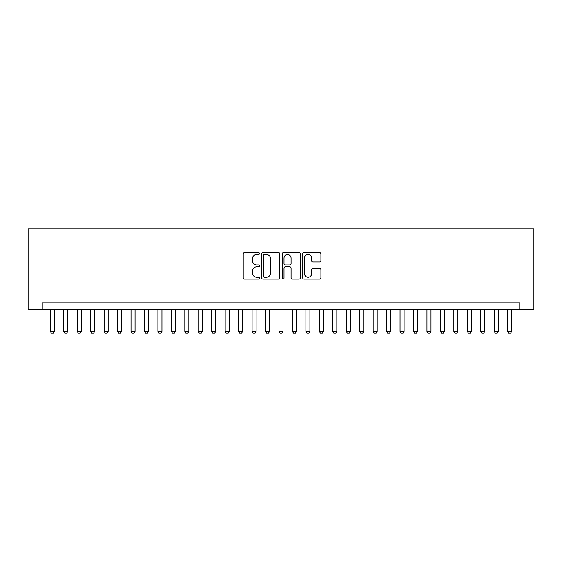 <?xml version="1.0" encoding="UTF-8"?>
<svg xmlns="http://www.w3.org/2000/svg" width="562" height="562" viewBox="0 0 562 562"><rect width="100%" height="100%" fill="white"/><g stroke="black" fill="none" stroke-linecap="round" stroke-linejoin="round"><path stroke-width="0.84" d="M259.475 253.588A0.927 0.927 0 0 0 258.555 252.661L244.526 252.661A1.321 1.321 0 0 0 243.206 253.982L243.206 277.747A1.321 1.321 0 0 0 244.526 279.068L258.555 279.068A0.927 0.927 0 0 0 259.475 278.148A0.927 0.927 0 0 0 258.555 277.221L256.736 277.221A4.222 4.222 0 0 1 252.514 272.999L252.514 271.017A4.222 4.222 0 0 1 256.736 266.788L258.555 266.788A0.927 0.927 0 0 0 259.475 265.868A0.927 0.927 0 0 0 258.555 264.941L256.736 264.941A4.222 4.222 0 0 1 252.514 260.719L252.514 258.738A4.222 4.222 0 0 1 256.736 254.509L258.555 254.509A0.927 0.927 0 0 0 259.475 253.588M319.588 261.969A1.321 1.321 0 0 0 320.909 260.649L320.909 253.982A1.321 1.321 0 0 0 319.588 252.661L304.007 252.661A1.321 1.321 0 0 0 302.686 253.982L302.686 277.747A1.321 1.321 0 0 0 304.007 279.068L319.588 279.068A1.321 1.321 0 0 0 320.909 277.747L320.909 269.697A1.321 1.321 0 0 0 319.588 268.376L312.922 268.376A1.321 1.321 0 0 0 311.601 269.697L311.601 273.687A3.534 3.534 0 0 1 308.067 277.221A3.534 3.534 0 0 1 304.534 273.687L304.534 258.042A3.534 3.534 0 0 1 308.067 254.509A3.534 3.534 0 0 1 311.601 258.042L311.601 260.649A1.321 1.321 0 0 0 312.922 261.969L319.588 261.969M519.773 309.585L533.9 309.585L533.9 228.875L28.1 228.875L28.1 309.585L519.773 309.585L519.773 302.862L42.227 302.862L42.227 309.585M279.848 253.982A1.321 1.321 0 0 0 278.527 252.661L262.946 252.661A1.321 1.321 0 0 0 261.625 253.982L261.625 277.747A1.321 1.321 0 0 0 262.946 279.068L278.527 279.068A1.321 1.321 0 0 0 279.848 277.747L279.848 253.982M283.473 252.661L299.054 252.661A1.321 1.321 0 0 1 300.375 253.982L300.375 277.747A1.321 1.321 0 0 1 299.054 279.068L292.388 279.068A1.321 1.321 0 0 1 291.067 277.747L291.067 268.109A1.321 1.321 0 0 0 289.746 266.788L285.327 266.788A1.321 1.321 0 0 0 284.007 268.109L284.007 278.148A0.927 0.927 0 0 1 283.079 279.068A0.927 0.927 0 0 1 282.152 278.148L282.152 253.982A1.321 1.321 0 0 1 283.473 252.661M264.393 254.509A0.927 0.927 0 0 0 263.473 255.436L263.473 276.3A0.927 0.927 0 0 0 264.393 277.221L266.311 277.221A4.222 4.222 0 0 0 270.533 272.999L270.533 258.738A4.222 4.222 0 0 0 266.311 254.509L264.393 254.509M291.067 258.106A3.534 3.534 0 0 0 287.533 254.579A3.534 3.534 0 0 0 284.007 258.106L284.007 263.62A1.321 1.321 0 0 0 285.327 264.941L289.746 264.941A1.321 1.321 0 0 0 291.067 263.62L291.067 258.106M50.299 309.585L50.299 331.376L54.331 331.376L54.331 309.585M54.331 331.376L53.32 333.125L51.304 333.125L50.299 331.376M63.745 309.585L63.745 331.376L67.784 331.376L67.784 309.585M67.784 331.376L66.773 333.125L64.756 333.125L63.745 331.376M77.198 309.585L77.198 331.376L81.237 331.376L81.237 309.585M81.237 331.376L80.225 333.125L78.209 333.125L77.198 331.376M90.651 309.585L90.651 331.376L94.69 331.376L94.69 309.585M94.69 331.376L93.678 333.125L91.662 333.125L90.651 331.376M104.103 309.585L104.103 331.376L108.143 331.376L108.143 309.585M108.143 331.376L107.131 333.125L105.115 333.125L104.103 331.376M117.556 309.585L117.556 331.376L121.596 331.376L121.596 309.585M121.596 331.376L120.584 333.125L118.568 333.125L117.556 331.376M131.009 309.585L131.009 331.376L135.042 331.376L135.042 309.585M135.042 331.376L134.037 333.125L132.021 333.125L131.009 331.376M144.462 309.585L144.462 331.376L148.494 331.376L148.494 309.585M148.494 331.376L147.49 333.125L145.467 333.125L144.462 331.376M157.915 309.585L157.915 331.376L161.947 331.376L161.947 309.585M161.947 331.376L160.943 333.125L158.92 333.125L157.915 331.376M171.368 309.585L171.368 331.376L175.4 331.376L175.4 309.585M175.4 331.376L174.389 333.125L172.372 333.125L171.368 331.376M184.821 309.585L184.821 331.376L188.853 331.376L188.853 309.585M188.853 331.376L187.841 333.125L185.825 333.125L184.821 331.376M198.267 309.585L198.267 331.376L202.306 331.376L202.306 309.585M202.306 331.376L201.294 333.125L199.278 333.125L198.267 331.376M211.719 309.585L211.719 331.376L215.759 331.376L215.759 309.585M215.759 331.376L214.747 333.125L212.731 333.125L211.719 331.376M225.172 309.585L225.172 331.376L229.212 331.376L229.212 309.585M229.212 331.376L228.2 333.125L226.184 333.125L225.172 331.376M238.625 309.585L238.625 331.376L242.665 331.376L242.665 309.585M242.665 331.376L241.653 333.125L239.637 333.125L238.625 331.376M252.078 309.585L252.078 331.376L256.11 331.376L256.11 309.585M256.11 331.376L255.106 333.125L253.09 333.125L252.078 331.376M265.531 309.585L265.531 331.376L269.563 331.376L269.563 309.585M269.563 331.376L268.559 333.125L266.536 333.125L265.531 331.376M278.984 309.585L278.984 331.376L283.016 331.376L283.016 309.585M283.016 331.376L282.012 333.125L279.988 333.125L278.984 331.376M292.437 309.585L292.437 331.376L296.469 331.376L296.469 309.585M296.469 331.376L295.464 333.125L293.441 333.125L292.437 331.376M305.89 309.585L305.89 331.376L309.922 331.376L309.922 309.585M309.922 331.376L308.91 333.125L306.894 333.125L305.89 331.376M319.335 309.585L319.335 331.376L323.375 331.376L323.375 309.585M323.375 331.376L322.363 333.125L320.347 333.125L319.335 331.376M332.788 309.585L332.788 331.376L336.828 331.376L336.828 309.585M336.828 331.376L335.816 333.125L333.8 333.125L332.788 331.376M346.241 309.585L346.241 331.376L350.281 331.376L350.281 309.585M350.281 331.376L349.269 333.125L347.253 333.125L346.241 331.376M359.694 309.585L359.694 331.376L363.733 331.376L363.733 309.585M363.733 331.376L362.722 333.125L360.706 333.125L359.694 331.376M373.147 309.585L373.147 331.376L377.179 331.376L377.179 309.585M377.179 331.376L376.175 333.125L374.159 333.125L373.147 331.376M386.6 309.585L386.6 331.376L390.632 331.376L390.632 309.585M390.632 331.376L389.628 333.125L387.611 333.125L386.6 331.376M400.053 309.585L400.053 331.376L404.085 331.376L404.085 309.585M404.085 331.376L403.08 333.125L401.057 333.125L400.053 331.376M413.506 309.585L413.506 331.376L417.538 331.376L417.538 309.585M417.538 331.376L416.533 333.125L414.51 333.125L413.506 331.376M426.958 309.585L426.958 331.376L430.991 331.376L430.991 309.585M430.991 331.376L429.979 333.125L427.963 333.125L426.958 331.376M440.404 309.585L440.404 331.376L444.444 331.376L444.444 309.585M444.444 331.376L443.432 333.125L441.416 333.125L440.404 331.376M453.857 309.585L453.857 331.376L457.897 331.376L457.897 309.585M457.897 331.376L456.885 333.125L454.869 333.125L453.857 331.376M467.31 309.585L467.31 331.376L471.349 331.376L471.349 309.585M471.349 331.376L470.338 333.125L468.322 333.125L467.31 331.376M480.763 309.585L480.763 331.376L484.802 331.376L484.802 309.585M484.802 331.376L483.791 333.125L481.774 333.125L480.763 331.376M494.216 309.585L494.216 331.376L498.255 331.376L498.255 309.585M498.255 331.376L497.244 333.125L495.227 333.125L494.216 331.376M507.669 309.585L507.669 331.376L511.701 331.376L511.701 309.585M511.701 331.376L510.696 333.125L508.68 333.125L507.669 331.376"/></g></svg>
